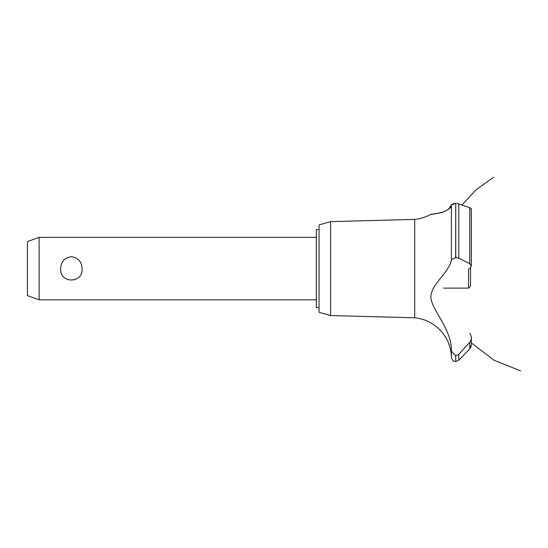 <?xml version="1.0" encoding="UTF-8"?>
<svg xmlns="http://www.w3.org/2000/svg" width="548" height="548" viewBox="0 0 548 548"><rect width="100%" height="100%" fill="white"/><g stroke="black" fill="none" stroke-linecap="round" stroke-linejoin="round"><path stroke-width="0.82" d="M319.052 307.634L316.319 307.634L316.319 229.55L319.052 229.55M39.114 237.359L39.114 299.825L27.4 295.564L27.4 241.62L39.114 237.359L316.319 237.359M60.677 268.595C61.061 261.56 64.623 257.601 71.37 256.724C78.111 257.601 81.673 261.56 82.063 268.595C83.344 283.768 59.39 283.768 60.677 268.595M330.595 221.632L330.595 315.552L319.052 312.319L319.052 224.865L330.595 221.632L414.706 219.399L414.706 317.785A40.593 40.593 0 0 1 446.935 339.65C447.524 339.335 451.449 351.48 450.84 351.364A40.593 40.593 0 0 1 451.408 357.221L451.408 351.213L455.662 355.707L458.779 354.357L461.56 351.364M450.456 349.268L450.223 348.233M449.353 345.192L449.079 344.384M448.942 344.021L448.785 343.596M448.504 342.89L447.723 341.164M430.92 296.386L430.913 296.968M446.223 329.622L446.901 331.211M414.706 219.399A40.593 40.593 0 0 0 430.68 214.398L431.297 214.323M431.769 214.268L433.427 214.042M436.797 213.487L437.51 213.343M448.47 209.377L451.408 204.897C450.915 212.768 430.57 214.35 430.728 214.391C428.94 214.008 449.134 214.227 451.408 204.897L455.662 203.39L454.21 203.486M452.381 203.952L453.251 203.664M451.408 204.897L451.408 259.485L455.662 257.67L458.779 258.197L469.773 263.684L471.321 265.979L471.321 208.761L469.773 207.603L456.744 203.438M457.916 203.609L458.566 203.781M471.314 266.15L469.718 268.595M470.814 347.206L469.773 348.781L471.321 344.959M471.273 345.63L471.081 346.494M467.403 351.364L469.773 348.781L469.773 342.205L458.779 354.357L458.779 360.214L467.403 351.364M469.773 333.335C471.835 336.308 471.835 339.26 469.773 342.205M451.415 351.426C452.066 329.629 431.838 310.113 430.934 297.735C429.653 285.481 450.442 271.397 451.415 259.396M455.744 355.707L455.744 361.516L455.662 355.707M455.744 257.67L455.744 203.39L455.662 257.67M443.599 288.111L468.588 288.111L468.588 268.595M470.54 267.849L470.54 286.159L468.588 288.111M458.779 258.197L458.779 203.856M469.773 263.684L469.773 207.603M316.319 299.825L39.114 299.825M462.019 205.007L475.993 189.868L493.7 177.12M471.321 342.897L494.043 360.262L520.6 370.88L494.043 360.262L471.321 342.897L494.043 360.262L520.6 370.88L494.043 360.262L471.321 342.897L494.043 360.262L520.6 370.88M471.321 344.898L471.321 337.863M455.744 361.516L458.779 360.214M455.662 361.516C454.367 360.68 453.395 363.029 451.408 357.221M330.595 315.552L414.706 317.785"/></g></svg>

